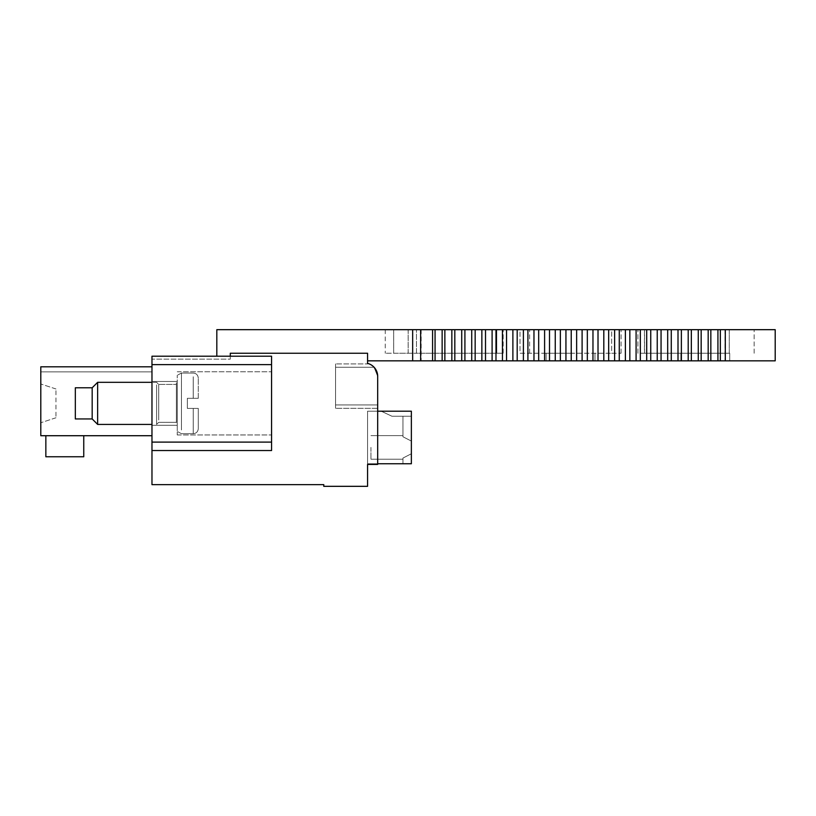 <?xml version="1.0" encoding="UTF-8"?>
<svg xmlns="http://www.w3.org/2000/svg" width="816" height="816" viewBox="0 0 816 816"><rect width="100%" height="100%" fill="white"/><g stroke="black" fill="none" stroke-linecap="round" stroke-linejoin="round"><path stroke-width="0.61" stroke-dasharray="4.08 3.06" d="M230.296 356.204L230.296 359.152L151.97 359.152L151.97 356.204L151.97 484.643L323.779 484.643L323.779 486.326L367.577 486.326L367.577 464.426L377.686 464.426L377.686 376.411L374.105 367.271L335.57 367.271L374.105 367.271L335.57 367.271L335.57 363.905L335.57 408.306L335.57 367.271L374.105 367.271L335.57 367.271L335.57 363.905L335.57 404.94L377.686 404.94L377.686 376.411L376.706 371.392L377.686 376.411L374.105 367.271L335.57 367.271L374.105 367.271L335.57 367.271L335.57 363.905L335.57 408.306L335.57 367.271L374.105 367.271L335.57 367.271L335.57 363.905L335.57 404.94L377.686 404.94L377.686 408.306L377.686 376.411L374.105 367.271A13.474 13.474 0 0 0 369.22 363.905A13.474 13.474 0 0 1 374.105 367.271A13.474 13.474 0 0 0 369.22 363.905A13.474 13.474 0 0 1 374.105 367.271A13.474 13.474 0 0 0 369.22 363.905A13.474 13.474 0 0 1 374.105 367.271L377.686 376.411L376.706 371.392L377.686 376.411L374.105 367.271A13.474 13.474 0 0 0 369.22 363.905A13.474 13.474 0 0 1 374.105 367.271A13.474 13.474 0 0 0 369.22 363.905A13.474 13.474 0 0 1 374.105 367.271L377.686 376.411L376.706 371.392L377.686 376.411L377.686 408.306L377.686 376.411L377.686 408.306L377.686 376.411L377.686 408.306L377.686 376.411L377.686 408.306L377.686 376.411L377.686 408.306L377.686 404.94L335.57 404.94L335.57 408.306L335.57 367.271L374.105 367.271A13.474 13.474 0 0 0 369.22 363.905A13.474 13.474 0 0 1 374.105 367.271L335.57 367.271L335.57 363.905L335.57 404.94L377.686 404.94L335.57 404.94L335.57 408.306L335.57 363.905L335.57 404.94L377.686 404.94L335.57 404.94L335.57 408.306L335.57 367.271L335.57 404.94L377.686 404.94L335.57 404.94L335.57 408.306L335.57 404.94L377.686 404.94L335.57 404.94L377.686 404.94L377.686 376.411A13.474 13.474 0 0 0 367.577 363.365L367.577 353.257L230.296 353.257L367.577 353.257L367.577 360.835L367.577 353.257L230.296 353.257L230.296 356.204L151.97 356.204L271.565 356.204L230.296 356.204L230.296 353.257L230.296 359.152L151.97 359.152L151.97 356.204M377.686 411.203L377.686 464.426L377.686 411.203L367.577 411.203L367.577 464.426L367.577 411.203L367.577 464.426L367.577 411.203L367.577 464.426L367.577 411.203L367.577 464.426L367.577 411.203L367.577 464.426L367.577 411.203L367.577 464.426L367.577 411.203L411.366 411.203L411.366 463.753L367.577 463.753L367.577 411.203L411.366 411.203L411.366 463.753L367.577 463.753L367.577 411.203L411.366 411.203L411.366 416.252L402.951 416.252L402.951 436.764L402.951 416.252L411.366 416.252L391.996 416.252L381.215 411.203L411.366 411.203L411.366 416.252L391.996 416.252L381.215 411.203L411.366 411.203L411.366 463.753L402.951 463.753L411.366 463.753L411.366 453.757L402.951 458.072L402.951 463.753L402.951 458.072L411.366 453.757L411.366 447.413L411.366 453.757L402.951 458.072L402.951 463.753L411.366 463.753L411.366 453.757L402.951 458.072L402.951 463.753L411.366 463.753L367.577 463.753L367.577 411.203L411.366 411.203L411.366 463.753L367.577 463.753L367.577 411.203L411.366 411.203L411.366 416.252L402.951 416.252L402.951 436.764L402.951 416.252L411.366 416.252L391.996 416.252L381.215 411.203L411.366 411.203L411.366 416.252L391.996 416.252L381.215 411.203L411.366 411.203L411.366 463.753L402.951 463.753L402.951 458.072L411.366 453.757L411.366 441.068L411.366 453.757L402.951 458.072L402.951 463.753L411.366 463.753L411.366 441.068L402.951 436.764L402.951 416.252L411.366 416.252L402.951 416.252L402.951 436.764L402.951 416.252L411.366 416.252L391.996 416.252L381.215 411.203L411.366 411.203L411.366 463.753L411.366 453.757L402.951 458.072L402.951 463.753L402.951 458.072L411.366 453.757L411.366 447.413L411.366 453.757L402.951 458.072L402.951 463.753L411.366 463.753L367.577 463.753L367.577 411.203L411.366 411.203L411.366 416.252L391.996 416.252L381.215 411.203L411.366 411.203L411.366 416.252L402.951 416.252L402.951 436.764L402.951 416.252L411.366 416.252L391.996 416.252L381.215 411.203L411.366 411.203L411.366 463.753L367.577 463.753L367.577 411.203L411.366 411.203L411.366 463.753L402.951 463.753L402.951 458.072L411.366 453.757L411.366 441.068L402.951 436.764L402.951 416.252L411.366 416.252L391.996 416.252L381.215 411.203L411.366 411.203L411.366 416.252L391.996 416.252L381.215 411.203L411.366 411.203L411.366 416.252L391.996 416.252L381.215 411.203L411.366 411.203L411.366 463.753L411.366 453.757L402.951 458.072L402.951 463.753L411.366 463.753L411.366 453.757L402.951 458.072L402.951 463.753L411.366 463.753L367.577 463.753L367.577 411.203L411.366 411.203L411.366 463.753L367.577 463.753L367.577 411.203L411.366 411.203L411.366 416.252L402.951 416.252L402.951 436.764L402.951 416.252L411.366 416.252L391.996 416.252L381.215 411.203L411.366 411.203L411.366 416.252L391.996 416.252L381.215 411.203L411.366 411.203L411.366 463.753L411.366 447.413L411.366 463.753L367.577 463.753L367.577 411.203L411.366 411.203L411.366 447.413L411.366 441.068L402.951 436.764L411.366 441.068L411.366 416.252L411.366 463.753L367.577 463.753L367.577 411.203L411.366 411.203L411.366 441.068L402.951 436.764L411.366 441.068L411.366 447.413L411.366 441.068L402.951 436.764L411.366 441.068L411.366 416.252L411.366 463.753L367.577 463.753L367.577 411.203L377.686 411.203L367.577 411.203L377.686 411.203L367.577 411.203L377.686 411.203L367.577 411.203L377.686 411.203L367.577 411.203L377.686 411.203L367.577 411.203L377.686 411.203L367.577 411.203L367.577 463.753L377.686 463.753M377.686 464.426L367.577 464.426L377.686 464.426M151.97 435.713L151.97 366.812L151.97 371.872L151.97 366.812L151.97 371.872L151.97 366.812L151.97 371.872L151.97 366.812L151.97 371.872L151.97 366.812L151.97 371.872L151.97 366.812L151.97 371.872L151.97 366.812L40.8 366.812L40.8 435.713L151.97 435.713L151.97 366.812L40.8 366.812L40.8 435.713L151.97 435.713L151.97 366.812L40.8 366.812L151.97 366.812L40.8 366.812L151.97 366.812L40.8 366.812L40.8 435.713L151.97 435.713L151.97 366.812L40.8 366.812L40.8 435.713L151.97 435.713L151.97 366.812L40.8 366.812L151.97 366.812L40.8 366.812L151.97 366.812L40.8 366.812L40.8 435.713L151.97 435.713L151.97 366.812L40.8 366.812L40.8 435.713L151.97 435.713L151.97 366.812L40.8 366.812L151.97 366.812L151.97 435.713L151.97 366.812L151.97 435.713L151.97 366.812L151.97 435.713L40.8 435.713L151.97 435.713L40.8 435.713L151.97 435.713L40.8 435.713L40.8 366.812L151.97 366.812L40.8 366.812L40.8 435.713L40.8 366.812L151.97 366.812L40.8 366.812L40.8 435.713L40.8 366.812L151.97 366.812L40.8 366.812L40.8 371.872L40.8 366.812L151.97 366.812M151.97 403.369L151.97 425.269L151.97 403.369M271.565 356.204L271.565 450.534L151.97 450.534L271.565 450.534L271.565 356.204L271.565 450.534L151.97 450.534M45.849 456.766L45.849 435.713L83.752 435.713L83.752 456.766L45.849 456.766L45.849 435.713L83.752 435.713L83.752 456.766L45.849 456.766L45.849 435.713L83.752 435.713L83.752 456.766L45.849 456.766L45.849 435.713L83.752 435.713L83.752 456.766L45.849 456.766L45.849 435.713L83.752 435.713L83.752 456.766L45.849 456.766L45.849 435.713L83.752 435.713L83.752 456.766L45.849 456.766L45.849 435.713L83.752 435.713L83.752 456.766L45.849 456.766L45.849 435.713L83.752 435.713L83.752 456.766L45.849 456.766L45.849 435.713L83.752 435.713L83.752 456.766L45.849 456.766L45.849 435.713L83.752 435.713L83.752 456.766L45.849 456.766L45.849 435.713L83.752 435.713L83.752 456.766L45.849 456.766M40.8 420.362L40.8 383.999L40.8 420.362M45.849 435.713L83.752 435.713M40.8 366.812L40.8 371.872L40.8 366.812M271.565 403.369L271.565 434.948L271.565 403.369M177.235 403.369L177.235 434.948L177.235 403.369M55.957 390.731L55.957 417.772L55.957 390.731M377.686 408.306L335.57 408.306L377.686 408.306M369.22 363.905L335.57 363.905L369.22 363.905M432.572 329.674L432.572 360.835L442.15 360.835L442.15 329.674L412.661 329.674L412.661 360.835L367.577 360.835M412.661 360.835L432.572 360.835M442.139 360.835L471.73 360.835M512.887 329.674L471.719 329.674L471.719 360.835L512.887 360.835M587.347 329.674L512.876 329.674L512.876 360.835L587.347 360.835M640.336 329.674L587.336 329.674L587.336 360.835L640.336 360.835M671.293 329.674L640.325 329.674L640.325 360.835L671.293 360.835M681.391 329.674L671.272 329.674L671.272 360.835L681.391 360.835M701.179 329.674L681.37 329.674L681.37 360.835L701.179 360.835M775.2 329.674L701.168 329.674L701.168 360.835L775.2 360.835M570.547 360.835L546.118 360.835L570.547 360.835M705.299 360.835L680.87 360.835L705.299 360.835M412.661 329.674L216.821 329.674L216.821 356.204M442.139 329.674L471.73 329.674M644.436 329.674L754.147 329.674L644.436 329.674L644.436 353.257L637.918 353.257L637.918 329.674L637.918 353.257L729.269 353.257L729.269 329.674M520.016 329.674L611.694 329.674L520.016 329.674L520.016 353.257L611.694 353.257L520.016 353.257L520.016 329.674M611.694 329.674L621.078 329.674L611.694 329.674L611.694 353.257L621.078 353.257L611.694 353.257L611.694 329.674M393.689 329.674L496.791 329.674L393.689 329.674L393.689 353.257L496.791 353.257L416.476 353.257L416.446 329.674L416.476 353.257L385.264 353.257L393.689 353.257L393.689 329.674M496.791 329.674L503.166 329.674L496.791 329.674L496.791 353.257L503.166 353.257L496.791 353.257L496.791 329.674M435.061 329.674L435.061 360.835M720.375 329.674L720.375 360.835M570.547 353.257L546.118 353.257L570.547 353.257M644.436 353.257L729.269 353.257M705.299 353.257L680.87 353.257L705.299 353.257M385.264 329.674L385.264 353.257M503.166 353.257L503.166 329.674L503.166 353.257M621.078 353.257L621.078 329.674L621.078 353.257M754.147 353.257L754.147 329.674L754.147 353.257M717.947 329.674L717.947 360.835M710.848 329.674L710.848 360.835M708.196 329.674L708.196 360.835M698.282 329.674L698.282 360.835M691.346 329.674L691.346 360.835M688.225 329.674L688.225 360.835M678.025 329.674L678.025 360.835M667.692 329.674L667.692 360.835M661.062 329.674L661.062 360.835M657.257 329.674L657.257 360.835M650.74 329.674L650.74 360.835M646.721 329.674L646.721 360.835M636.092 329.674L636.092 360.835M629.84 329.674L629.84 360.835M625.393 329.674L625.393 360.835M619.273 329.674L619.273 360.835M614.632 329.674L614.632 360.835M608.665 329.674L608.665 360.835M603.82 329.674L603.82 360.835M598.016 329.674L598.016 360.835M592.977 329.674L592.977 360.835M582.114 329.674L582.114 360.835M576.637 329.674L576.637 360.835M571.231 329.674L571.231 360.835M565.937 329.674L565.937 360.835M560.368 329.674L560.368 360.835M555.257 329.674L555.257 360.835M549.515 329.674L549.515 360.835M544.588 329.674L544.588 360.835M538.693 329.674L538.693 360.835M533.97 329.674L533.97 360.835M527.911 329.674L527.911 360.835M523.393 329.674L523.393 360.835M517.201 329.674L517.201 360.835M506.552 329.674L506.552 360.835M502.442 329.674L502.442 360.835M495.985 329.674L495.985 360.835M492.099 329.674L492.099 360.835M485.52 329.674L485.52 360.835M481.848 329.674L481.848 360.835M475.157 329.674L475.157 360.835M464.916 329.674L464.916 360.835M461.713 329.674L461.713 360.835M454.818 329.674L454.818 360.835M451.85 329.674L451.85 360.835M444.863 329.674L444.863 360.835M370.943 447.413L370.943 459.204L370.943 447.413M411.366 441.068L402.951 436.764L411.366 441.068L411.366 416.252L411.366 447.413L411.366 441.068L402.951 436.764L411.366 441.068L411.366 416.252L411.366 441.068M411.366 463.753L411.366 453.757L411.366 463.753M177.235 427.992L177.235 375.309L177.235 427.992M177.235 422.586L177.235 381.47L177.235 422.586M176.399 422.586L176.399 381.47L176.399 422.586M176.399 419.995L176.399 384.418L176.399 419.995M158.712 419.995L158.712 384.418L158.712 419.995M156.601 384.887L156.601 424.422L156.601 384.887M97.645 421.841L97.645 382.316L97.645 421.841M92.177 417.037L92.177 387.784L92.177 417.037M75.327 417.037L75.327 387.784L75.327 417.037M198.288 398.31L198.288 378.104L198.288 398.31L193.239 398.31L198.288 398.31L198.288 378.104L198.288 398.31L187.343 398.31L187.343 408.418L198.288 408.418L198.288 428.635L198.288 408.418L187.343 408.418L187.343 398.31L198.288 398.31M187.343 408.418L193.239 408.418L187.343 408.418L187.343 398.31L187.343 408.418M92.177 387.784L92.177 418.945L75.327 418.945L75.327 387.784L92.177 387.784L97.645 382.316L97.645 424.422L151.97 424.422M198.288 408.418L198.288 428.635L198.288 408.418L193.239 408.418L198.288 408.418M151.97 442.109L271.565 442.109M271.565 364.63L151.97 364.63M421.168 329.674L421.168 360.835M725.047 329.674L725.047 360.835M408.184 329.674L408.184 353.257M408.163 353.257L408.163 329.674M529.625 353.257L529.625 329.674L529.625 353.257M644.538 353.257L644.538 329.674M729.28 353.257L729.28 329.674M181.448 429.971L181.448 373.045L181.448 429.971M193.239 376.757L193.239 398.31L193.239 376.757M193.239 408.418L193.239 433.684L193.239 408.418M177.235 434.948L271.565 434.948L177.235 434.948M177.235 371.79L271.565 371.79L177.235 371.79M177.235 425.269L151.97 425.269L177.235 425.269M177.235 381.47L151.97 381.47L177.235 381.47M151.97 371.872L40.8 371.872L151.97 371.872M55.957 388.967L40.8 383.999L55.957 388.967M55.957 417.772L40.8 422.739L55.957 417.772M594.966 353.257L594.966 360.835L594.966 353.257M546.118 353.257L546.118 360.835L546.118 353.257M729.718 353.257L729.718 360.835L729.718 353.257M680.87 353.257L680.87 360.835L680.87 353.257M370.943 459.204L402.951 459.204L370.943 459.204M370.943 435.622L402.951 435.622L370.943 435.622M181.448 373.045L177.235 375.309L181.448 373.045L193.239 373.045C196.279 373.32 197.962 375.003 198.288 378.104C197.962 375.003 196.279 373.32 193.239 373.045L181.448 373.045M181.448 433.684L177.235 431.429L181.448 433.684L193.239 433.684C196.279 433.418 197.962 431.735 198.288 428.635C197.962 431.735 196.279 433.418 193.239 433.684L181.448 433.684M97.645 382.316L156.601 382.316L158.712 384.418L176.399 384.418L158.712 384.418L156.601 382.316L151.97 382.316M158.712 422.321L176.399 422.321L158.712 422.321L156.601 424.422L158.712 422.321M92.177 418.945L97.645 424.422"/><path stroke-width="1.22" d="M230.296 356.204L230.296 353.257L367.577 353.257L367.577 363.365A13.474 13.474 0 0 1 377.686 376.411L377.686 464.426L367.577 464.426L367.577 486.326L323.779 486.326L323.779 484.643L151.97 484.643L151.97 356.204L271.565 356.204L151.97 356.204M376.706 371.392L374.105 367.271L376.706 371.392M83.752 435.713L83.752 456.766L45.849 456.766L45.849 435.713M151.97 366.812L40.8 366.812L40.8 435.713L151.97 435.713M271.565 356.204L271.565 450.534L151.97 450.534M367.577 360.835L775.2 360.835L775.2 329.674L725.291 329.674L725.291 360.835M216.821 356.204L216.821 329.674L412.661 329.674L412.661 360.835M725.291 329.674L432.582 329.674L432.582 360.835M432.582 329.674L412.661 329.674M775.2 329.674L775.2 360.835L775.2 329.674M720.344 329.674L720.344 360.835M435.061 329.674L435.061 360.835M442.139 329.674L442.139 360.835M420.638 329.674L420.638 360.835M444.863 329.674L444.863 360.835M451.85 329.674L451.85 360.835M454.818 329.674L454.818 360.835M461.723 329.674L461.723 360.835M464.916 329.674L464.916 360.835M471.73 329.674L471.73 360.835M475.157 329.674L475.157 360.835M481.858 329.674L481.858 360.835M485.51 329.674L485.51 360.835M492.099 329.674L492.099 360.835M495.985 329.674L495.985 360.835M502.452 329.674L502.452 360.835M506.542 329.674L506.542 360.835M512.887 329.674L512.887 360.835M517.191 329.674L517.191 360.835M523.393 329.674L523.393 360.835M527.911 329.674L527.911 360.835M533.97 329.674L533.97 360.835M538.682 329.674L538.682 360.835M544.598 329.674L544.598 360.835M549.505 329.674L549.505 360.835M555.257 329.674L555.257 360.835M560.357 329.674L560.357 360.835M565.937 329.674L565.937 360.835M571.231 329.674L571.231 360.835M576.637 329.674L576.637 360.835M582.104 329.674L582.104 360.835M587.336 329.674L587.336 360.835M592.967 329.674L592.967 360.835M598.016 329.674L598.016 360.835M603.809 329.674L603.809 360.835M608.665 329.674L608.665 360.835M614.621 329.674L614.621 360.835M619.273 329.674L619.273 360.835M625.382 329.674L625.382 360.835M629.84 329.674L629.84 360.835M636.082 329.674L636.082 360.835M640.325 329.674L640.325 360.835M646.7 329.674L646.7 360.835M650.74 329.674L650.74 360.835M657.237 329.674L657.237 360.835M661.062 329.674L661.062 360.835M667.682 329.674L667.682 360.835M671.272 329.674L671.272 360.835M678.004 329.674L678.004 360.835M681.37 329.674L681.37 360.835M688.204 329.674L688.204 360.835M691.336 329.674L691.336 360.835M698.272 329.674L698.272 360.835M701.168 329.674L701.168 360.835M708.176 329.674L708.176 360.835M710.838 329.674L710.838 360.835M717.927 329.674L717.927 360.835M377.686 411.203L411.366 411.203L411.366 463.753L377.686 463.753M151.97 424.422L97.645 424.422L97.645 382.316L151.97 382.316M97.645 424.422L92.177 418.945L92.177 387.784L97.645 382.316M92.177 418.945L75.327 418.945L75.327 387.784L92.177 387.784M271.565 442.109L151.97 442.109M271.565 364.63L151.97 364.63"/></g></svg>
